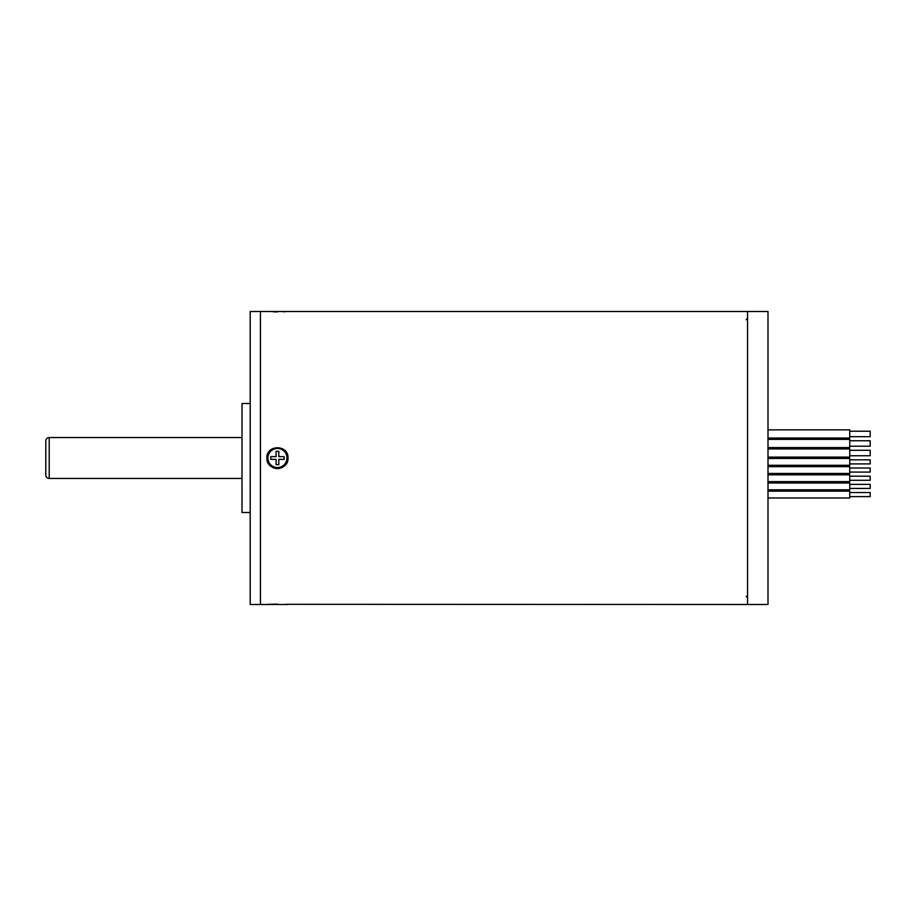 <?xml version="1.0" encoding="UTF-8"?>
<svg xmlns="http://www.w3.org/2000/svg" width="916" height="916" viewBox="0 0 916 916"><rect width="100%" height="100%" fill="white"/><g stroke="black" fill="none" stroke-linecap="round" stroke-linejoin="round"><path stroke-width="1.37" d="M288.013 604.48L250.194 604.48L250.194 311.52L260.419 311.52L260.419 604.48L260.419 311.52L747.559 311.52L747.559 604.48L285.471 604.32M285.471 311.68L283.456 311.772M277.456 311.898L273.357 311.841M288.013 458C288.666 444.397 266.247 444.352 266.888 458C266.235 471.625 288.654 471.625 288.013 458A10.557 10.557 0 0 1 277.445 468.557A10.557 10.557 0 0 1 266.888 458M266.888 604.48L269.854 604.297M270.094 604.285L277.319 604.102M250.194 512.502L242.019 512.502L242.019 403.498L250.194 403.498M45.8 475.038L45.8 440.962A3.412 3.412 0 0 1 49.212 437.562L49.212 478.438A3.412 3.412 0 0 1 45.8 475.038M836.136 447.569L836.136 448.932M836.136 457.107L836.136 458.469M836.136 465.282L836.136 466.645M836.136 473.457L836.136 474.82M834.453 438.031A3.412 3.412 0 0 1 835.747 439.394M242.019 437.562L49.212 437.562M242.019 478.438L49.212 478.438M767.997 311.52L767.997 604.48L747.559 604.48L747.559 311.52L767.997 311.52M849.762 431.218L870.2 431.218L870.2 436.669L849.762 436.669M767.997 429.856L849.762 429.856L849.762 438.031L767.997 438.031M849.762 440.756L870.2 440.756L870.2 446.207L849.762 446.207M767.997 439.394L849.762 439.394L849.762 447.569L767.997 447.569M849.762 450.294L870.2 450.294L870.2 455.744L849.762 455.744M767.997 448.932L849.762 448.932L849.762 457.107L767.997 457.107M849.762 459.832L870.2 459.832L870.2 463.92L849.762 463.92M767.997 458.469L849.762 458.469L849.762 465.282L767.997 465.282M849.762 468.007L870.2 468.007L870.2 472.095L849.762 472.095M767.997 466.645L849.762 466.645L849.762 473.457L767.997 473.457M849.762 476.183L870.2 476.183L870.2 480.27L849.762 480.27M767.997 474.82L849.762 474.82L849.762 481.633L767.997 481.633M849.762 484.358L870.2 484.358L870.2 488.446L849.762 488.446M767.997 482.995L849.762 482.995L849.762 489.808L767.997 489.808M849.762 492.533L870.2 492.533L870.2 496.621L849.762 496.621M767.997 491.171L849.762 491.171L849.762 497.983L767.997 497.983M277.445 467.538A9.538 9.538 0 0 0 286.983 458A9.538 9.538 0 0 0 277.445 448.462A9.538 9.538 0 0 0 267.907 458A9.538 9.538 0 0 0 277.445 467.538M278.808 464.675L278.808 459.363L284.132 459.363L284.132 456.637L278.808 456.637L278.808 451.325L276.082 451.325L276.082 456.637L270.77 456.637L270.77 459.363L276.082 459.363L276.082 464.675L278.808 464.675M832.724 474.82L832.724 473.457M832.724 466.645L832.724 465.282M832.724 458.469L832.724 457.107M832.724 448.932L832.724 447.569M832.724 439.394L832.724 438.031M746.197 596.305L747.559 597.667M746.197 319.695L747.559 318.333"/></g></svg>
